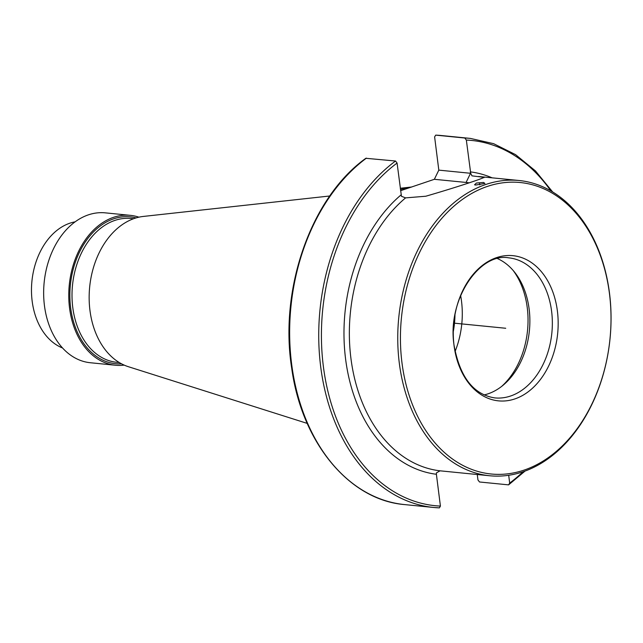 <?xml version="1.0" encoding="UTF-8"?>
<svg xmlns="http://www.w3.org/2000/svg" width="643" height="643" viewBox="0 0 643 643"><rect width="100%" height="100%" fill="white"/><g stroke="black" fill="none" stroke-linecap="round" stroke-linejoin="round"><path stroke-width="0.96" d="M470.716 173.297L466.344 140.061L464.776 138.02L435.697 135.134L434.62 136.919L438.815 170.13L470.539 173.28A48.884 10.376 172.8 0 1 470.716 173.297L471.97 175.852L484.235 177.372M508.693 475.29L509.674 483.086L508.597 484.87L479.517 481.985L477.95 479.943L477.267 474.526M484.018 177.637A48.884 10.376 172.8 0 0 483.536 177.058C489.749 176.343 458.089 186.856 425.803 196.228L405.588 197.883L401.449 196.292L397.077 163.057L395.517 161.015L365.843 158.291C311.228 197.264 279.038 288.611 291.681 368.085C301.728 442.456 349.181 500.15 404.664 504.594A185.441 132.715 95.7 0 1 291.142 359.879A185.441 132.715 95.7 0 1 366.43 158.13M525.001 471.118L508.597 484.87M441.283 135.52L435.697 135.134A185.441 132.715 95.7 0 1 441.283 135.52L470.363 138.406L493.639 143.678L515.573 154.642L535.466 170.917L552.691 191.992M405.588 197.883A148.356 106.175 95.7 0 0 350.909 358.231A148.356 106.175 95.7 0 0 440.069 470.821L436.396 472.886L436.396 474.269L440.415 506.081L439.386 507.874L433.744 507.48A185.441 132.715 -84.3 0 1 320.222 362.765A185.441 132.715 -84.3 0 1 395.517 161.015M440.069 470.821L489.757 475.764A148.356 106.175 95.7 0 0 609.508 293.24A148.356 106.175 -84.3 0 0 519.046 180.506L478.513 176.487M519.046 180.506A148.356 106.175 -84.3 0 0 399.295 363.03A148.356 106.175 95.7 0 0 489.757 475.764M475.716 185.055L484.926 183.44L483.552 182.451L476.415 183.038L474.55 184.814L475.716 185.055M438.815 170.13L434.355 179.301L466.079 182.443A41.273 8.761 172.8 0 1 468.723 182.765M434.355 179.301L400.573 190.714M400.428 189.556A133.238 95.357 -84.3 0 1 411.6 187.049M307.225 423.399L128.471 366.735A76.38 54.663 95.7 0 1 89.948 310.352A76.38 54.663 -84.3 0 1 143.389 216.426L329.787 195.986M124.212 365.111A75.319 53.908 95.7 0 1 115.475 365.24A75.319 53.908 95.7 0 1 69.548 308.005A75.319 53.908 -84.3 0 1 130.344 215.341A75.319 53.908 -84.3 0 1 138.888 217.173M115.475 365.24L90.358 362.74A75.319 53.908 -84.3 0 1 44.431 305.513A75.319 53.908 -84.3 0 1 105.227 212.849L130.344 215.341M62.556 347.984A64.67 46.28 -84.3 0 1 32.15 301.037A64.67 46.28 -84.3 0 1 75.07 221.851M453.307 331.539A70.376 50.363 95.7 0 0 454.971 314.757M455.067 351.52A74.178 53.088 95.7 0 0 461.513 301.221A74.178 53.088 -84.3 0 0 460.621 295.515M513.194 270.51A74.178 53.088 -84.3 0 1 527.26 307.74A74.178 53.088 95.7 0 1 501.701 386.363M484.058 394.939A70.376 50.363 95.7 0 0 503.332 385.044A70.376 50.363 95.7 0 0 529.141 309.09A70.376 50.363 -84.3 0 0 514.537 272.126A70.376 50.363 -84.3 0 0 497.586 258.639M557.409 311.108A72.948 52.212 -84.3 0 1 514.657 398.99A72.948 52.212 -84.3 0 1 454.038 345.428A72.948 52.212 -84.3 0 1 496.79 257.546A72.948 52.212 -84.3 0 1 557.409 311.108M401.963 362.716A146.451 104.817 95.7 0 0 523.659 470.25A146.451 104.817 95.7 0 0 609.484 293.819A146.451 104.817 -84.3 0 0 487.788 186.285A146.451 104.817 -84.3 0 0 401.963 362.716M453.789 323.116L505.72 328.268L453.789 323.116M479.622 183.657L479.774 184.887M464.776 138.02A185.441 132.715 -84.3 0 1 470.363 138.406M439.33 507.866A185.441 132.715 -84.3 0 1 433.744 507.48L404.664 504.594M492.104 177.838A152.158 108.9 -84.3 0 0 470.363 171.882L470.539 173.28L466.079 182.443M509.674 483.086A183.536 131.357 95.7 0 0 523 471.817M550.866 190.907A183.536 131.357 95.7 0 0 466.344 140.061M397.077 163.057A183.536 131.357 95.7 0 0 323.341 366.245A183.536 131.357 95.7 0 0 440.415 506.081M436.396 474.269A152.158 108.9 -84.3 0 1 345.572 358.866A152.158 108.9 -84.3 0 1 401.095 194.877M133.599 218.716L131.1 218.467A72.273 51.729 -84.3 0 0 72.763 307.394A72.273 51.729 95.7 0 0 116.833 362.314L119.325 362.564M121.591 363.842A73.792 52.814 95.7 0 1 70.626 307.643A73.792 52.814 -84.3 0 1 136.067 217.905M508.701 257.843A70.376 50.363 -84.3 0 1 551.614 311.316A70.376 50.363 95.7 0 1 494.813 397.904C473.425 394.585 459.841 377.039 454.054 345.267C446.853 299.959 479.557 252.313 508.701 257.843M400.259 188.254L411.761 186.992"/></g></svg>
